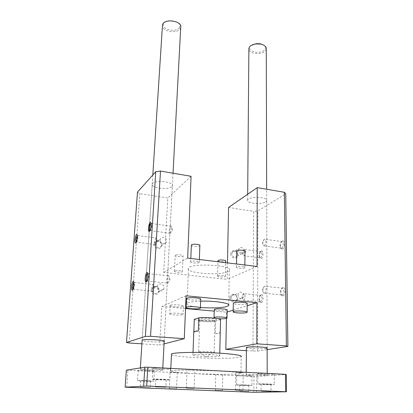 <?xml version="1.0" encoding="UTF-8"?>
<svg xmlns="http://www.w3.org/2000/svg" width="413" height="413" viewBox="0 0 413 413"><rect width="100%" height="100%" fill="white"/><g stroke="black" fill="none" stroke-linecap="round" stroke-linejoin="round"><path stroke-width="0.31" stroke-dasharray="2.06 1.55" d="M282.425 249.127C284.846 248.249 285.084 240.283 282.683 240.81C280.572 242.25 279.952 244.749 280.825 248.311L282.425 249.127M261.259 258.703C263.391 257.944 263.659 250.402 261.548 250.887C259.653 252.312 259.121 254.697 259.947 258.037L261.259 258.703M261.248 302.729C263.52 302.233 263.664 294.01 261.403 294.577C259.509 296.059 259.028 298.522 259.968 301.965L261.248 302.729M282.977 296.007C285.574 295.424 285.646 286.674 283.065 287.309C280.954 288.801 280.401 291.387 281.408 295.058L282.977 296.007M246.396 350.699L257.583 351.102L257.898 210.945L285.739 193.852M257.583 351.102L267.139 349.625M252.978 351.133L253.639 211.368L257.898 210.945M137.472 192.112L139.847 193.651L167.786 198.003L163.698 272.399L227.181 279.384L227.496 262.9M129.171 343.007L139.847 193.651M266.044 348.464C261.899 349.212 247.062 348.634 246.422 347.694M265.704 201.874L266.705 200.785C268.522 196.867 248.466 196.103 247.635 200.062C246.081 203.356 261.45 204.874 265.704 201.874M163.734 341.515C160.703 342.496 142.981 341.665 142.124 340.488M171.927 186.578L172.366 185.969C174.74 181.71 153.579 179.526 152.232 183.924C150.089 187.879 168.618 190.331 171.927 186.578M227.713 271.687C219.473 275.998 184.864 273.07 188.457 268.249C190.538 262.668 233.706 265.069 229.308 270.474L227.713 271.687M200.641 301.17C192.84 301.459 188.292 302.239 187.006 303.503C186.49 305.176 190.966 306.487 200.429 307.427M228.57 207.465L253.639 211.368M191.08 176.294L167.786 198.003M174.575 271.011L174.389 271.171C173.568 272.219 181.947 272.75 182.391 271.687C183.181 270.752 175.886 270.117 174.575 271.011M217.852 275.838L217.568 276.054C216.825 277.056 224.987 277.438 225.369 276.421C226.066 275.559 219.349 275.037 217.852 275.838M190.92 261.63L190.682 261.837C189.768 263.045 198.741 263.602 199.262 262.374C200.14 261.305 192.432 260.613 190.92 261.63M236.835 267.072L236.484 267.34C235.658 268.496 244.408 268.873 244.842 267.701C245.611 266.721 238.549 266.163 236.835 267.072M163.698 272.399L187.652 258.099M257.02 266.457L227.181 279.384M153.925 244.166C153.574 249.287 161.612 250.273 161.844 245.167C162.185 240.092 154.209 239.055 153.925 244.166M230.743 253.876C230.63 258.786 237.934 259.684 237.95 254.79C238.058 249.922 230.805 248.977 230.743 253.876M229.974 297.701C229.855 302.858 237.346 303.565 237.361 298.429C237.475 293.323 230.041 292.559 229.974 297.701M151.112 289.926C150.75 295.321 159.005 296.1 159.258 290.731C159.609 285.388 151.416 284.547 151.112 289.926M226.427 318.418L226.546 312.218L214.218 311.118M185.54 308.563L161.829 306.446L159.707 345.01L164.049 343.895M141.907 343.843L159.707 345.01M170.445 305.264C172.572 304.175 184.714 305.052 183.408 306.188C182.691 307.494 168.829 306.73 170.151 305.455L170.445 305.264M247.17 303.622C246.582 304.908 233.872 304.639 233.309 303.333M227.171 310.07C226.66 311.19 214.719 310.875 214.254 309.729M200.703 299.27C200.016 300.612 187.063 300.179 186.459 298.795M226.546 312.218L227.135 312.037M233.2 310.127L247.155 305.749M186.077 295.801L161.829 306.446M170.378 233.262C171.555 231.507 171.937 229.308 171.534 226.665L171.318 226.267C170.187 224.806 168.623 232.085 169.82 233.226L170.378 233.262M149.996 230.63L150.425 230.578C151.607 228.528 151.958 226.221 151.494 223.66L151.034 223.387M155.464 244.579C156.522 242.901 156.868 240.825 156.501 238.342L156.321 238.017C155.334 236.732 153.966 243.567 155.014 244.548L155.464 244.579M155.014 244.548L136.724 242.209C137.782 240.273 138.107 238.105 137.694 235.704L137.255 235.518M152.634 291.304C153.744 289.699 154.085 287.531 153.662 284.8L153.466 284.443C152.412 283.091 151.127 290.179 152.237 291.222L152.634 291.304M133.032 289.374L133.363 289.415C134.462 287.536 134.783 285.275 134.318 282.621L133.858 282.409M167.761 283.204C169 281.537 169.382 279.245 168.907 276.318L168.664 275.879C167.451 274.325 165.985 281.888 167.265 283.101L167.761 283.204M146.852 281.098L147.198 281.072C148.437 279.095 148.783 276.679 148.252 273.829L147.761 273.52M264.366 245.89C266.08 243.82 266.344 241.615 265.161 239.287L264.31 239.251C263.045 240.469 262.601 242.307 262.973 244.759L263.577 245.823L264.366 245.89M281.681 248.218C283.457 246.179 283.716 244 282.451 241.688L281.893 241.533C280.195 242.689 279.699 244.697 280.396 247.568L280.85 248.146L281.681 248.218M244.145 255.776C245.683 253.814 245.921 251.744 244.868 249.56L244.171 249.529C243.009 250.727 242.617 252.503 242.999 254.852L243.505 255.724L244.145 255.776M260.562 257.851C262.152 255.921 262.384 253.866 261.253 251.693L260.794 251.574C259.276 252.715 258.843 254.63 259.509 257.32L260.562 257.851M243.706 300.215C245.317 298.284 245.534 296.121 244.357 293.72L243.608 293.705C242.472 294.944 242.121 296.761 242.565 299.162L243.133 300.117L243.706 300.215M260.531 301.862C262.203 299.962 262.415 297.819 261.155 295.434L260.66 295.305C259.137 296.498 258.755 298.475 259.509 301.247L260.531 301.862M264.439 293.23C266.075 292.858 266.653 287.231 265.156 286.317L264.222 286.302C262.998 287.562 262.601 289.436 263.04 291.929L263.726 293.106L264.439 293.23M282.213 295.073C283.922 294.717 284.48 289.152 282.9 288.238L282.285 288.083C280.592 289.281 280.148 291.361 280.954 294.314L281.465 294.949L282.213 295.073M160.094 240.149L160.311 239.153C161.71 235.178 168.112 238.255 166.372 242.054C165.195 245.379 159.717 243.732 160.094 240.149M154.947 244.078L155.159 243.102C156.542 239.215 162.799 242.204 161.085 245.921C159.919 249.173 154.565 247.583 154.947 244.078M238.538 250.299L238.988 248.714C240.903 245.374 246.169 249.581 243.98 252.694C241.368 254.661 239.55 253.866 238.538 250.299M231.77 253.804L232.22 252.25C234.109 248.977 239.256 253.086 237.098 256.137C234.527 258.068 232.751 257.289 231.77 253.804M237.95 295.156L238.544 293.271C240.764 289.895 245.885 294.577 243.391 297.701C240.696 299.59 238.879 298.744 237.95 295.156M231.027 297.654L231.616 295.816C233.804 292.512 238.812 297.081 236.355 300.132C233.701 301.986 231.925 301.16 231.027 297.654M157.374 287.04L157.668 285.817C159.33 281.671 165.768 285.068 163.749 289.012C162.386 292.368 156.986 290.716 157.374 287.04M152.16 289.874L152.449 288.677C154.085 284.634 160.378 287.938 158.391 291.785C157.048 295.068 151.772 293.462 152.16 289.874M170.027 313.581C172.159 312.584 184.363 313.426 183.052 314.463C182.334 315.661 168.411 314.928 169.733 313.756L170.027 313.581M217.625 318.609L214.93 318.196M175.344 255.234L175.158 255.415C174.343 256.576 182.644 257.139 183.088 255.957C183.878 254.924 176.65 254.243 175.344 255.234M217.945 260.866C218.209 261.899 225.369 262.074 225.679 261.057M191.348 245.281C191.684 246.52 199.433 246.798 199.851 245.585M236.711 251.192C237.036 252.358 244.646 252.488 244.997 251.326M153.218 368.133L152.903 368.205C151.101 368.773 169.278 369.506 170.321 368.912C172.154 368.406 155.799 367.658 153.218 368.133M138.407 370.353L138.164 370.409C136.579 370.889 153.476 371.576 154.343 371.065C155.964 370.631 140.611 369.94 138.407 370.353M162.221 370.131L162.676 370.033C165.107 369.351 141.504 368.381 140.275 369.119C138.154 369.754 158.747 370.693 162.221 370.131M126.342 370.177L193.382 373.6L222.468 374.524L237.996 373.951L241.001 373.476C241.476 373.264 241.187 373.032 240.123 372.779L237.547 372.34L235.684 372.438L240.123 372.779L243.154 372.686L219.608 370.92L187.714 370.094C177.884 370.131 172.2 370.42 170.672 370.962C170.022 371.246 170.677 371.555 172.639 371.891L170.115 371.963L193.382 373.6L253.954 376.584L286.297 374.508M256.587 392.35L256.628 376.61M253.887 392.298L253.954 376.584M126.688 387.311L127.891 370.368M177.079 372.273L172.639 371.891L177.079 372.273M194.533 370.26L187.714 370.094L194.533 370.26M155.969 379.325L166.289 379.748C165.67 379.991 154.679 379.583 155.778 379.356L155.969 379.325M152.578 379.175C155.169 378.866 171.622 379.537 169.784 379.872C168.752 380.28 150.466 379.599 152.268 379.222L152.578 379.175M240.067 385.03L248.843 385.355L240.067 385.03M237.263 384.911C240.371 384.73 253.21 385.205 251.904 385.448C251.212 385.763 235.255 385.267 236.613 384.973L237.263 384.911M237.387 375.262L236.742 375.36C235.384 375.804 251.269 376.305 251.956 375.845C253.252 375.479 240.48 374.968 237.387 375.262M261.61 384.049L270.995 384.395L261.61 384.049M258.641 383.914C262.209 383.713 275.734 384.214 274.294 384.493C273.483 384.854 256.297 384.338 257.826 383.997L258.641 383.914M258.657 373.553L257.846 373.677C256.323 374.188 273.421 374.71 274.227 374.178C275.657 373.755 262.209 373.218 258.657 373.553M140.905 380.719L150.518 381.106L140.905 380.719M137.736 380.585C139.945 380.316 155.386 380.936 153.765 381.225C152.903 381.571 135.913 380.941 137.493 380.621L137.736 380.585M266.106 375.371L267.211 375.21C269.235 374.591 247.077 373.904 246.2 374.56C244.522 375.087 261.419 375.768 266.106 375.371M218.735 356.249L219.706 355.985C222.488 354.726 194.239 353.621 192.933 354.948C190.599 356.063 213.521 357.204 218.735 356.249M171.462 354.622C174.482 357.457 225.131 359.537 238.203 357.436L241.187 356.677L241.001 373.476M199.004 318.784L198.798 319.574C200.723 320.617 211.575 321.108 215.121 320.312C221.853 319.094 203.222 317.292 199.004 318.784M220.547 319.662L215.71 321.082L215.39 333.823L220.222 332.945M194.286 319.306C195.303 320.689 208.291 321.748 215.71 321.082M193.774 332.166L193.826 331.778M198.338 330.963L193.811 332.202M215.39 333.823L220.253 332.63M199.138 351.7C201.926 351.076 215.638 351.768 214.166 352.454L212.184 352.764C207.496 352.939 203.304 352.774 199.598 352.268L198.668 351.845L199.138 351.7M200.197 320.23C202.953 319.208 216.422 320.054 214.961 321.154L213.955 321.52C210.935 322.192 201.642 321.773 200.011 320.896L199.732 320.467L200.197 320.23M251.372 45.373C244.346 50.376 259.849 55.543 264.578 49.87C265.931 48.202 265.662 46.633 263.783 45.167M266.266 49.085L265.353 50.825C261.878 55.151 249.375 54.067 248.879 49.374M179.459 27.609C183.104 21.93 166.986 17.635 163.765 23.505C160.528 29.235 176.124 33.236 179.459 27.609M180.698 27.645L180.28 28.616C177.523 33.876 162.815 31.899 162.423 26.169M267.134 348.149L266.705 200.785M247.686 194.234L247.635 200.062M164.188 341.329L172.366 185.969M142.139 340.219L145.903 281.95L142.139 340.219M145.908 281.857L149.16 231.476L145.908 281.857M149.713 222.963L152.232 183.924M228.688 304.753L229.308 270.474M187.006 303.503L188.457 268.249M150.027 230.568L169.82 233.226M151.395 223.505L171.318 226.267M151.494 223.66L150.828 222.715M170.089 233.371L172.639 230.026L171.534 226.665M137.617 235.575L156.321 238.017M137.694 235.704L137.059 234.821M155.231 244.661L157.616 241.528L156.501 238.342M133.048 289.343L152.237 291.222M134.23 282.482L153.466 284.443M134.318 282.621L133.652 281.733M152.474 291.346L154.854 288.026L153.662 284.8M146.904 280.99L167.265 283.101M148.143 273.654L168.664 275.879M148.252 273.829L147.555 272.879M167.559 283.261L170.099 279.709L168.907 276.318M282.451 241.688L265.161 239.287M280.85 248.146L263.577 245.823M280.396 247.568L280.825 248.311M281.893 241.533L282.683 240.81M264.31 239.251L262.508 242.302L262.973 244.759M261.253 251.693L244.868 249.56M259.885 257.795L243.505 255.724M259.509 257.32L259.947 258.037M260.794 251.574L261.548 250.887M244.171 249.529L242.426 252.415L242.999 254.852M261.155 295.434L244.357 293.72M259.932 301.758L243.133 300.117M259.509 301.247L259.968 301.965M260.66 295.305L261.403 294.577M243.608 293.705L241.941 296.735L242.565 299.162M282.9 288.238L265.156 286.317M281.465 294.949L263.726 293.106M280.954 294.314L281.408 295.058M282.285 288.083L283.065 287.309M264.222 286.302L262.529 289.508L263.04 291.929M161.085 245.921L166.372 242.054M155.159 243.102L160.311 239.153M237.098 256.137L243.98 252.694M232.22 252.25L238.988 248.714M236.355 300.132L243.391 297.701M231.616 295.816L238.544 293.271M158.391 291.785L163.749 289.012M152.449 288.677L157.668 285.817M170.151 305.455L169.733 313.756M183.408 306.188L183.052 314.463M200.413 307.871L200.403 308.139M182.391 271.687L183.088 255.957M174.389 271.171L175.158 255.415M225.369 276.421L225.648 262.678M217.568 276.054L217.925 261.749M199.262 262.374L199.36 259.509M190.682 261.837L190.816 258.481M244.842 267.701L244.868 264.991M236.484 267.34L236.53 263.99M242.983 390.202L243.154 372.686M235.441 389.991L235.684 372.438M222.395 390.77L222.731 374.483M215.39 390.564L215.787 374.245M176.506 388.969L177.254 372.237M169.299 388.747L170.115 371.963M194.11 388.241L194.75 370.213M186.351 388.008L187.068 369.924M155.778 379.356L155.36 386.764M166.289 379.748L165.918 387.095M152.903 368.205L152.268 379.222M170.321 368.912L169.784 379.872M239.669 385.071L239.592 391.529M248.843 385.355L248.796 391.787M236.742 375.36L236.613 384.973M251.956 375.845L251.904 385.448M261.109 384.095L261.109 391.039M270.995 384.395L271.026 391.307M257.846 373.677L257.826 383.997M274.227 374.178L274.294 384.493M140.75 380.745L140.312 387.606M150.518 381.106L150.115 387.921M138.164 370.409L137.493 380.621M154.343 371.065L153.765 381.225M170.672 370.962L170.796 368.391M219.706 355.985L219.768 353.172M192.933 354.948L193.031 352.377M199.732 320.467L198.668 351.845M214.961 321.154L214.166 352.454M213.955 321.52L215.121 320.312M200.011 320.896L198.798 319.574M199.598 352.268L206.273 357.002L212.184 352.764M267.211 375.21L267.206 373.388M267.134 347.947L266.674 189.252M246.2 374.56L246.22 372.299M162.676 370.033L162.784 367.978M164.198 341.071L173.037 173.202M140.275 369.119L140.353 367.916M149.176 231.295L152.81 174.973"/><path stroke-width="0.62" d="M267.139 349.625L287.887 346.419L285.739 193.852L284.356 192.282L257.227 187.631L257.02 266.457L187.652 258.099L191.08 176.294L160.487 171.054L155.753 171.689L137.472 192.112L126.502 342.465L129.171 343.007L141.907 343.843M287.887 346.419L286.395 345.898L284.356 192.282M149.501 231.337L149.005 231.419C147.384 230.552 149.589 219.979 150.828 222.715C151.674 224.176 150.699 230.506 149.501 231.337M135.851 242.921L135.459 242.994C134.06 242.261 135.98 232.436 137.059 234.821C137.823 236.112 136.915 242.204 135.851 242.921M132.459 290.194L132.134 290.205C130.658 289.425 132.49 279.188 133.652 281.733C134.493 283.153 133.564 289.735 132.459 290.194M146.243 281.903L145.835 281.914C144.106 280.979 146.207 269.947 147.555 272.879C148.494 274.506 147.498 281.361 146.243 281.903M164.049 343.895L184.281 338.696L150.544 336.316L145.381 336.409L126.502 342.465M145.381 336.409L155.753 171.689M150.544 336.316L160.487 171.054M246.422 347.694L246.422 347.488C247.294 346.27 269.121 346.972 267.134 348.149L266.044 348.464M142.124 340.488L142.139 340.219C143.388 338.856 166.615 340.038 164.188 341.329L163.734 341.515M200.429 307.427C210.413 308.346 222.793 307.897 227.052 306.41L228.673 305.501C231.058 303.276 214.801 300.664 200.641 301.17M184.281 338.696L186.077 295.801L256.922 302.677L256.814 343.812L225.828 349.352L226.427 318.418M286.395 345.898L256.814 343.812M227.496 262.9L228.57 207.465L257.227 187.631M214.218 311.118L185.54 308.563M225.828 349.352L246.396 350.699M233.309 303.333L233.877 302.755C236.69 301.65 248.45 302.424 247.17 303.622L247.103 312.027M214.254 309.729L214.714 309.265C217.166 308.289 228.332 309.022 227.171 310.07L227.021 317.953M186.459 298.795L186.846 298.258C189.309 297.014 202.158 297.964 200.703 299.27L200.413 307.871M227.135 312.037L233.2 310.127M247.155 305.749L256.922 302.677M151.034 223.387C149.971 223.65 149.036 229.659 149.919 230.552L149.996 230.63M137.255 235.518C136.109 237.604 135.794 239.829 136.321 242.183L136.321 242.183M133.858 282.409C132.909 282.869 132.206 288.542 133.001 289.337L133.032 289.374M147.761 273.52C146.661 273.757 145.81 280.014 146.749 280.974L146.863 281.077M233.748 311.428C236.566 310.421 248.389 311.165 247.103 312.264C246.37 313.581 231.822 313.018 233.18 311.722L233.748 311.428M214.93 318.196L214.048 317.607L214.507 317.37C216.964 316.482 228.183 317.184 227.016 318.144C225.627 318.795 222.493 318.95 217.625 318.609M186.475 307.169C188.947 306.033 201.864 306.942 200.403 308.139C199.562 309.528 184.611 308.754 186.103 307.396L186.475 307.169M225.648 262.678L225.679 261.057C226.376 260.102 219.721 259.545 218.229 260.438L217.945 260.866M199.36 259.509L199.851 245.585C200.728 244.398 193.093 243.66 191.591 244.795L191.348 245.281M244.868 264.991L244.997 251.326C245.761 250.237 238.766 249.648 237.062 250.66L236.711 251.192M242.648 390.244L235.441 389.991L242.648 390.244M222.127 390.801L215.39 390.564L222.127 390.801M176.33 389.005L169.299 388.747L176.33 389.005M193.888 388.287L186.351 388.008L193.888 388.287M155.556 386.744L165.912 387.131L155.556 386.744M239.994 391.509L248.796 391.813L239.994 391.509M261.61 391.008L271.026 391.338L261.61 391.008M140.466 387.59L150.115 387.946L140.466 387.59M286.524 391.782L146.692 386.067L125.113 387.193L253.887 392.298L286.524 391.782L286.297 374.508L285.429 374.333L147.839 367.203L144.849 367.193L126.342 370.177L125.113 387.193M285.646 391.684L285.429 374.333M143.678 386.016L144.849 367.193M146.692 386.067L147.839 367.203M241.187 356.677C243.479 355.34 229.716 353.451 210.63 352.712C191.57 351.948 173.398 352.599 171.493 353.972L171.462 354.622M193.826 331.778L194.286 319.306L198.792 317.834L198.338 330.963C195.752 331.154 194.234 331.438 193.785 331.815L193.774 332.166M219.768 353.172L220.547 319.662C220.098 318.268 206.366 317.096 198.792 317.834M263.783 45.167L260.474 43.83L256.313 43.644L251.372 45.373M248.879 49.374L248.884 48.321C249.602 45.982 252.028 44.511 256.168 43.907L260.799 44.114C264.64 45.069 266.462 46.726 266.266 49.085L266.674 189.252M162.423 26.169L162.505 24.847C163.915 17.965 182.99 20.955 180.698 27.645L173.037 173.202M149.176 231.295L149.713 222.963M228.673 305.501L228.688 304.753M149.96 230.702L149.005 231.419M136.228 242.405L135.459 242.994M132.955 289.544L132.134 290.205M146.852 281.098L145.835 281.914M233.314 303.075L233.18 311.722M214.259 309.518L214.048 317.607M186.469 298.501L186.103 307.396M217.925 261.749L217.95 260.675M190.816 258.481L191.358 245.023M236.53 263.99L236.716 250.954M170.796 368.391L171.493 353.972M193.031 352.377L193.785 331.815M267.206 373.388L267.134 347.947M246.22 372.299L246.422 347.488M247.686 194.234L248.884 48.321M256.313 43.644L256.168 43.907M260.474 43.83L260.799 44.114M162.784 367.978L164.198 341.071M140.353 367.916L142.139 340.219M152.81 174.973L162.505 24.847"/></g></svg>
